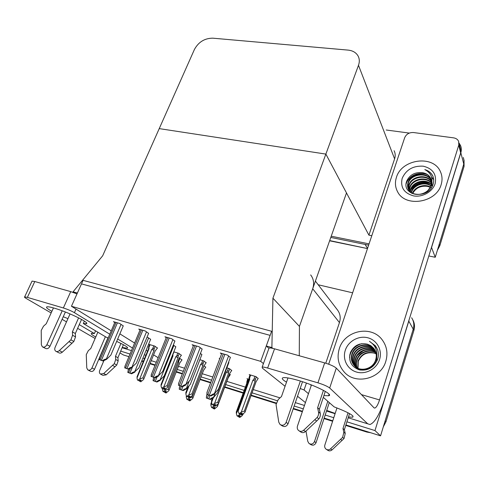 <?xml version="1.0" encoding="UTF-8"?>
<svg xmlns="http://www.w3.org/2000/svg" width="489" height="489" viewBox="0 0 489 489"><rect width="100%" height="100%" fill="white"/><g stroke="black" fill="none" stroke-linecap="round" stroke-linejoin="round"><path stroke-width="0.73" d="M119.872 333.859L134.603 343.046M146.15 350.24L147.568 351.126M153.601 354.88L158.143 357.716M325.766 363.217L339.452 322.587C340.906 317.826 340.222 313.596 337.404 309.885L315.405 281.108M272.923 298.192L271.884 347.557L266.273 345.98L270.124 335.368L81.492 283.883L77.39 293.027L73.069 291.817L102.666 255.802L159.231 128.613L325.87 154.09L358.492 65.3C359.684 61.926 359.556 58.839 358.107 56.039C356.12 52.58 352.783 50.599 348.095 50.104L212.782 38.173C204.653 38.228 198.54 41.981 194.439 49.432L159.231 128.613L325.87 154.09L272.923 298.192L299.433 326.401L312.703 288.761C314.384 283.522 313.706 278.907 310.662 274.91M409.201 319.458L408.798 321.12L413.223 329.164C414.385 325.057 413.853 321.255 411.628 317.758C413.853 321.255 414.385 325.057 413.223 329.164L380.558 435.84L345.906 424.941L365.919 431.237L366.842 432.062L345.754 425.424M332.764 420.809L324.17 418.107L332.764 420.809M302.483 411.286L293.339 408.407L302.483 411.286M276.206 403.015L251.236 395.167L276.206 403.015M243.351 392.685L224.812 386.854L243.351 392.685M210.753 382.435L200.197 379.109L210.753 382.435M182.47 373.535L176.364 371.616L182.47 373.535M155.209 364.959L150.147 363.37L155.209 364.959M143.418 361.255L141.834 360.754L143.418 361.255M128.925 356.695L123.405 354.959L119.927 352.942M408.798 321.12L374.971 430.577L380.558 435.84M318.198 284.769L352.63 292.819M177.226 369.427L183.332 371.34M201.052 376.885L211.609 380.185M225.655 384.58L244.194 390.381M252.073 392.844L277.19 400.705M294.158 406.017L303.302 408.877M156.303 362.257L151.242 360.674M144.518 358.571L142.929 358.076M130.025 354.048L120.691 351.126M374.971 430.577L346.915 421.811M333.779 417.71L325.185 415.027M178.448 366.334L184.549 368.229M202.269 373.73L212.819 377.007M226.859 381.365L245.386 387.117M253.259 389.562L280.014 397.869M295.325 402.624L304.464 405.467M181.395 355.295L178.748 353.339L173.797 351.848M206.138 362.783L203.632 360.851L199.873 359.715M231.707 370.515L229.365 368.614L226.878 367.862M258.155 378.523L255.992 376.646L249.176 374.592L249.946 375.167M123.24 325.906L119.738 323.504L113.43 321.658L114.768 322.514M148.601 333.37L145.257 330.992L138.723 329.073L140.056 329.959M174.879 341.102L171.7 338.749L164.927 336.762L166.248 337.667M202.116 349.122L199.127 346.793L192.098 344.733L193.399 345.662M230.374 357.435L227.587 355.142L220.294 353.003L221.566 353.957M157.452 348.052L154.665 346.071L148.699 344.274L149.518 344.8M205.741 367.202L204.023 365.851M230.264 374.69L229.475 373.938M248.95 379.287L246.982 378.688L247.721 379.226M150.63 339.323L147.103 337M175.802 346.823L173.32 344.996M201.859 354.586L200.441 353.437M219.805 358.596L219.206 358.419L219.732 358.804M228.84 362.63L228.559 362.257M181.981 359.941L179.445 358.101M260.692 361.353L271.615 331.267L83.075 280.344L71.455 306.261L260.692 361.353L263.43 363.59M71.455 306.261L111.211 330.833M371.793 235.716L368.914 235.148L325.87 154.09L346.493 192.923L299.433 326.401L299.268 355.766M266.273 345.98L268.944 348.345M271.884 347.557L272.807 348.382M73.069 291.817L75.074 293.119M348.211 417.771L369.965 424.513C374.825 422.679 379.617 414.47 384.348 399.886L460.669 152.935L460.528 149.322L459.043 143.032L460.552 145.563C461.482 147.849 461.573 150.239 460.827 152.739L431.549 247.501L435.241 257.269L428.829 255.967M369.054 243.87L331.23 236.211L369.054 243.87M460.827 152.739L463.774 164.041L464.11 160.954L463.352 157.513L464.11 160.954L463.633 164.555L435.241 257.269M386.224 130.007L409.324 133.081M368.914 235.148L394.605 158.882C395.546 155.967 395.375 153.24 394.097 150.71M412.6 319.488C414.58 322.881 415.02 326.524 413.908 330.411L413.223 329.164L385.155 420.821L385.992 421.701L383.315 426.83M413.908 330.411L385.992 421.701M370.68 432.734L366.842 432.062M332.606 421.286L324.011 418.578M302.324 411.75L293.18 408.871M276.114 403.498L251.071 395.613M243.186 393.132L224.647 387.294M210.588 382.869L200.032 379.543M182.299 373.963L176.193 372.037M155.037 365.381L149.976 363.785M143.253 361.664L141.663 361.163M464.024 160.001L464.067 166.388L463.633 164.555L439.226 244.249L439.782 245.808L437.362 250.337M464.067 166.388L439.782 245.808M368.633 245.13L330.796 237.44M182.036 359.8L179.799 362.924L168.827 390.687L166.064 393.015L165.154 392.514L166.449 391.64L165.539 391.133L164.237 392.013L162.971 391.396L162.434 389.378L162.751 388.578M165.814 392.899L164.805 392.404L165.802 392.93M179.818 362.905L169.133 389.91L168.094 389.323L178.791 362.276L178.387 360.24M162.971 391.396L164.237 392.013M165.594 389.158L165.148 390.271L163.32 391.512M166.064 393.015L165.154 392.514M162.397 388.431L162.434 389.378M164.628 391.75L164.805 392.404M178.791 362.276L177.77 361.799M165.148 390.271L168.094 389.323M165.588 391.163L165.062 392.49M165.361 391.255L164.891 392.429M157.507 347.911L155.129 351.059L143.583 379.495L140.844 381.793L139.768 381.224L141.187 380.356L140.19 379.812L138.858 380.717L137.507 380.057L138.858 380.717M140.312 379.88L139.768 381.224M140.844 381.793L139.854 381.255M139.597 381.169L140.587 381.707L139.506 381.139L140.135 379.855M139.322 380.405L139.506 381.139M143.931 378.645L155.129 351.059M153.821 345.815L152.647 348.688C153.54 348.015 154.004 348.156 154.035 349.109L155.147 346.383M152.647 348.688L151.786 349.39L154.035 350.368L154.035 349.109M151.786 349.39L139.732 378.902L142.8 377.954L154.035 350.368M143.931 378.584L142.8 377.954M139.732 378.902L137.855 380.173M148.57 348.681L149.059 348.559L148.9 347.551L150.074 344.684M148.589 348.645L148.65 346.903L148.9 347.551M137.287 376.212L136.993 378.009L149.059 348.559M137.507 380.057L136.993 378.009M205.796 367.056L203.601 370.252L192.733 398.468L189.848 400.894L188.974 400.405L190.3 399.513L189.432 399.018L188.1 399.91L186.865 399.299L186.285 397.239L186.657 396.267M189.598 400.772L188.62 400.289L189.579 400.809M186.865 399.299L188.1 399.91M189.255 397.734L187.22 399.421M189.848 400.894L188.974 400.405M193.033 397.759L192.036 397.184L202.635 369.256M186.303 395.577L186.285 397.239M188.448 399.678L188.62 400.289M189.09 398.162L192.036 397.184M189.402 399.036L188.882 400.375M189.133 399.22L188.711 400.314M230.325 374.537L228.18 377.826L217.428 406.506L214.414 409.03L213.583 408.553L214.934 407.649L214.103 407.166L212.752 408.07L211.548 407.465L210.918 405.357L211.761 403.119M214.151 408.902L213.216 408.431L214.139 408.938M211.548 407.465L212.752 408.07M214.048 405.699L211.914 407.588M214.414 409.03L213.583 408.553M217.709 405.864L216.804 405.192M210.979 403.401L210.918 405.357M213.051 407.875L213.216 408.431M213.815 406.31L214.524 405.98M213.962 407.258L213.491 408.523M213.693 407.441L213.308 408.462M243.333 413.908L241.719 416.151L239.793 417.435L239.011 416.97L240.386 416.053L239.604 415.583L238.229 416.5L237.055 415.907L236.376 413.749L237.99 409.324M246.768 383.156L246.976 381.286L247.318 382.086L248.4 379.122M239.524 417.3L238.632 416.842L239.512 417.343M246.768 383.193L247.55 383.15L247.318 382.086M237.055 415.907L238.229 416.5M258.223 378.339L256.053 381.848L244.977 412.27L241.694 414.996L240.888 414.507L242.318 413.547L241.511 413.046L240.068 414.012L238.846 413.382L239.671 413.877L239.372 414.733L237.44 416.029M239.793 417.435L239.011 416.97M236.34 411.726L236.376 413.749M238.473 416.341L238.632 416.842M239.372 414.733L240.441 414.238M239.347 415.754L238.913 416.94M239.072 415.937L238.73 416.879M181.456 355.148L179.121 358.382L167.672 387.282L164.811 389.684L163.766 389.128L165.215 388.242L164.261 387.71L162.904 388.627L161.578 387.973L162.904 388.627M164.316 387.74L163.766 389.128M164.811 389.684L163.858 389.158M163.589 389.067L164.542 389.599L163.497 389.036L164.084 387.826M163.314 388.345L163.497 389.036M177.855 353.07L176.694 355.998C177.599 355.314 178.063 355.454 178.088 356.42L179.194 353.639M176.694 355.998L175.814 356.713L178.075 357.697L178.088 356.42M175.814 356.713L163.852 386.805L166.92 385.821L178.075 357.697M168.008 386.438L166.92 385.821M163.852 386.805L161.945 388.095M172.446 355.98L172.996 355.851L172.819 354.818L173.986 351.903M172.764 354.439L172.819 354.818M172.452 355.974L172.44 355.252M161.272 383.987L161.022 385.876L172.996 355.851M161.578 387.973L161.022 385.876M206.193 362.624L203.913 365.943L192.568 395.332L189.579 397.838L188.577 397.288L190.05 396.39L189.139 395.87L187.758 396.799L186.468 396.157L187.758 396.799M189.115 395.888L188.577 397.288M189.579 397.838L188.668 397.325M188.393 397.233L189.304 397.746L188.296 397.196L188.84 396.072M188.118 396.561L188.296 397.196M202.691 360.564L201.541 363.547C202.458 362.85 202.929 362.997 202.947 363.975L204.041 361.133M201.541 363.547L200.649 364.274L202.917 365.265L202.947 363.975M200.649 364.274L188.785 394.971L191.859 393.957L202.917 365.265M192.892 394.562L191.859 393.957M188.785 394.971L186.841 396.279M186.022 392.05L185.863 394.012L189.005 385.9M186.468 396.157L185.863 394.012M231.768 370.35L229.543 373.761L218.326 403.657L215.191 406.273L214.231 405.736L215.741 404.825L214.873 404.311L213.467 405.259L212.208 404.623L213.467 405.259M214.726 404.409L214.231 405.736M215.191 406.273L214.329 405.766M214.041 405.674L214.909 406.176L213.944 405.638L214.445 404.599M213.772 405.051L213.944 405.638M228.375 368.315L227.232 371.359C228.167 370.65 228.638 370.79 228.644 371.787L229.732 368.877M227.232 371.359L226.328 372.098L228.601 373.095L228.644 371.787M226.328 372.098L214.579 403.419L217.648 402.368L228.601 373.095M218.632 402.96L217.648 402.368M214.579 403.419L212.593 404.745M211.609 400.399L211.554 402.429L213.259 397.893M212.208 404.623L211.554 402.429M241.694 414.996L240.888 414.507M241.236 413.229L240.784 414.47M240.588 414.409L241.401 414.898L240.484 414.372L240.943 413.425M240.319 413.841L240.484 414.372M254.94 376.334L253.815 379.44C254.763 378.718 255.234 378.859 255.234 379.867L256.315 376.891M253.815 379.44L252.892 380.191L255.172 381.194L255.234 379.867M252.892 380.191L241.273 412.16L244.341 411.072L255.172 381.194M245.264 411.652L244.341 411.072M241.273 412.16L239.249 413.511M240.068 414.012L239.671 413.877M248.95 379.299L249.775 379.238L249.531 378.138L250.661 375.039M248.95 379.262L249.17 377.3L249.531 378.138M238.094 409.036L238.143 411.133L249.775 379.238M238.846 413.382L238.143 411.133M150.673 339.219L138.894 367.911L134.628 371.952C133.998 371.719 132.8 372.233 131.034 373.492L127.788 372.435L128.32 370.179M134.897 372.098L131.578 373.792L127.788 372.435M131.578 373.792L131.034 373.492M123.283 325.802L110.869 355.1L106.584 359.311L106.29 359.152C105.606 358.895 104.346 359.409 102.513 360.693L99.243 359.635L99.842 357.416M106.584 359.311L103.106 361.016L99.243 359.635M103.106 361.016L102.513 360.693M306.426 383.076L304.066 389.971L308.461 393.682M323.901 395.583L328.59 395.772C334.268 395.008 315.588 385.418 298.314 380.43C290.576 378.186 285.521 377.282 283.137 377.71C281.309 378.254 282.434 379.739 286.511 382.166M300.179 388.504L304.066 389.971M396.42 177.415C394.806 182.47 395.185 187.232 397.569 191.706C405.13 207.691 436.384 202.923 441.157 184.585C442.521 180.038 442.276 175.728 440.412 171.663C433.309 154.542 401.487 159.078 396.42 177.415C401.487 159.078 433.309 154.542 440.412 171.663C442.276 175.728 442.521 180.038 441.157 184.585C436.384 202.923 405.13 207.691 397.569 191.706C395.185 187.232 394.806 182.47 396.42 177.415M339.329 348.639C336.738 357.27 338.272 364.959 343.944 371.713C355.167 385.35 381.01 379.091 385.845 361.175C388.058 353.351 386.878 346.291 382.306 339.996C371.512 324.708 344.592 330.405 339.329 348.639C344.592 330.405 371.512 324.708 382.306 339.996C386.878 346.291 388.058 353.351 385.845 361.175C381.01 379.091 355.167 385.35 343.944 371.713C338.272 364.959 336.738 357.27 339.329 348.639M348.468 416.97L352.685 417.209C354.507 415.772 348.321 412.325 334.128 406.872L323.308 397.355M350.815 351.634L356.377 345.546M328.675 364.201L404.696 137.672C406.328 134.065 409.269 132.354 413.523 132.537L453.56 137.849C456.041 138.24 457.735 139.42 458.651 141.388L458.792 145.044L379.537 399.929C377.948 404.782 376.359 407.508 374.776 408.089L373.981 407.814L336.291 368.125L329.69 388.009C327.538 386.341 323.62 384.617 317.942 382.838L324.672 362.893C330.326 364.605 334.201 366.353 336.291 368.125M326.707 410.418L335.173 413.431M367.716 423.81L329.69 388.009M268.797 348.743L269.054 348.04C269.965 347.807 271.786 348.07 274.531 348.822L267.624 368.046L317.942 382.838M267.624 368.046C264.873 367.251 263.051 366.933 262.165 367.092L262.41 368.15L285.069 386.286M305.436 402.594L297.514 396.249M274.531 348.822L324.672 362.893M108.179 337.917L106.089 337.135L83.313 323.522L86.119 323.724C91.064 323.351 68.833 312.324 54.627 308.253C50.685 307.098 48.13 306.621 46.975 306.829C45.611 307.263 47.25 308.767 51.889 311.346M63.258 316.738L67.947 318.645M79.267 324.623L94.395 333.559L91.608 333.315C90.502 333.663 91.883 334.892 95.765 337M95.575 330.851L94.395 333.559M84.377 321.102L83.313 323.522M122.232 347.459L127.293 348.241C128.662 347.569 125.123 345.295 116.669 341.42M132.525 348.046L117.684 339.011M109.774 334.195L74.426 312.673C71.26 310.87 67.574 309.299 63.362 307.972L70.74 291.621L76.987 293.926M31.877 281.475L32.048 281.114L34.792 281.53L27.372 297.385L63.362 307.972M27.372 297.385L24.646 296.89C24.144 297.031 24.646 297.538 26.149 298.424L51.156 312.954M95.11 338.498L77.623 328.339M66.504 321.872L62.103 319.317M34.792 281.53L70.74 291.621M144.255 354.855L145.918 355.161M175.844 346.713L164.157 375.998L159.995 380.167C159.39 379.941 158.191 380.473 156.413 381.756L153.051 380.662L153.546 378.29M160.251 380.314L156.932 382.05L153.051 380.662M156.932 382.05L156.413 381.756M201.902 354.47L190.313 384.372L186.266 388.676C185.686 388.455 184.494 389.006 182.697 390.32L179.218 389.183L179.671 386.695M186.511 388.816L183.198 390.607L179.218 389.183M183.198 390.607L182.697 390.32M228.889 362.502L217.416 393.052L213.497 397.496C212.941 397.282 211.755 397.85 209.946 399.195L206.334 398.015L206.731 395.412M213.73 397.63L210.417 399.476L206.334 398.015M210.417 399.476L209.946 399.195M148.65 333.26L136.315 363.174L131.841 367.361C131.18 367.111 129.921 367.642 128.069 368.95L124.683 367.856L125.251 365.515M132.116 367.52L128.644 369.274L124.683 367.856M128.644 369.274L128.069 368.95M174.928 340.98L162.684 371.542L158.326 375.87C157.684 375.625 156.437 376.175 154.567 377.52L151.058 376.383L151.59 373.914M158.589 376.023L155.117 377.832L151.058 376.383M155.117 377.832L154.567 377.52M202.165 348.987L190.038 380.228L185.802 384.696C185.19 384.464 183.943 385.032 182.061 386.408L178.418 385.228L178.901 382.63M186.052 384.849L182.58 386.713L178.418 385.228M182.58 386.713L182.061 386.408M230.423 357.294L218.424 389.238L214.323 393.859C213.742 393.633 212.501 394.226 210.606 395.632L206.816 394.409L207.238 391.689M214.567 394.012L211.101 395.931L206.816 394.409M211.101 395.931L210.606 395.632M300.368 381.053L286.12 422.398C284.61 425.265 282.575 425.943 280.014 424.44L278.773 422.16L276.047 404.568L278.302 399.415L281.475 396.555L287.99 377.936M302.502 381.738L288.076 423.719L286.12 422.398M311.432 384.947L297.459 426.078C296.957 427.82 297.312 429.281 298.528 430.473C300.209 431.72 301.909 431.653 303.632 430.265L317.092 417.52L318.859 418.896L316.67 421.035L314.892 419.678M329.286 402.612L316.059 442.649L314.476 441.579L327.807 401.31M336.97 407.936L324.861 445.014C324.421 446.585 324.769 447.918 325.894 449.012C327.441 450.155 328.987 450.106 330.533 448.859L342.618 437.386L344.042 438.499L332.031 449.898L330.533 448.859M314.476 441.579C313.143 444.171 311.297 444.776 308.938 443.389L307.77 441.304L305.992 431.072M309.629 443.841L310.558 444.446C312.899 445.827 314.739 445.228 316.059 442.649M323.437 390.344L317.624 407.74L319.372 409.171L320.234 413.352C320.601 415.381 320.142 417.227 318.859 418.896M320.234 413.352L318.486 411.946C318.852 413.987 318.388 415.846 317.092 417.52M318.486 411.946L317.624 407.74M325.301 391.383L319.372 409.171M349.549 413.596L344.397 429.654L345.234 433.468L344.042 438.499M345.234 433.468L343.816 432.331L342.978 428.492L348.034 412.783M342.978 428.492L344.397 429.654M326.585 449.483L327.422 450.045C328.963 451.188 330.497 451.139 332.031 449.898M343.816 432.331L342.618 437.386M340.644 439.33L342.08 440.424M299.28 430.98L300.417 431.75C302.092 432.991 303.779 432.924 305.484 431.549L316.67 421.035M280.765 424.935L282.006 425.742C284.555 427.239 286.578 426.567 288.076 423.719M329.25 395.479L328.822 395.088M311.175 385.699L310.662 384.647M62.207 310.802L46.901 344.721C45.624 346.903 44.102 347.6 42.335 346.811L41.351 344.745L41.217 330.472L43.503 326.194L46.235 323.761L53.448 307.917M65.385 312.006L49.964 346.298L46.901 344.721M70.061 313.914L55.092 347.379C54.45 349.03 54.664 350.301 55.734 351.188C56.846 351.848 58.038 351.646 59.297 350.595L70.905 339.837L73.851 341.463L71.956 343.272L68.998 341.658M107.977 337.838L94.524 369.281L91.963 367.96L105.373 336.707M103.9 360.625L99.689 370.515C99.139 372.037 99.371 373.217 100.392 374.054L103.705 373.541L114.273 363.706L116.737 365.057L115.013 366.713L106.223 374.843L103.705 373.541M97.837 332.202L90.789 348.492L88.289 350.717L86.266 354.666L86.767 367.917L87.745 369.849C89.42 370.601 90.826 369.971 91.963 367.96M88.209 370.081L90.331 371.157C91.993 371.909 93.393 371.279 94.524 369.281M78.613 317.85L72.403 331.86L75.33 333.522L75.52 336.909L73.851 341.463M75.52 336.909L72.58 335.258L70.905 339.837M72.58 335.258L72.403 331.86M81.565 319.409L75.33 333.522M123.399 344.696L117.922 357.71L118.179 360.858L116.737 365.057M118.179 360.858L115.728 359.482L115.477 356.322L120.924 343.412M115.477 356.322L117.922 357.71M100.862 374.299L102.928 375.35L106.223 374.843M115.728 359.482L114.273 363.706M112.537 365.369L115.013 366.713M56.229 351.444L58.772 352.746C59.884 353.4 61.064 353.205 62.317 352.153L71.956 343.272M42.818 347.056L45.422 348.376C47.182 349.164 48.698 348.474 49.964 346.298M379.574 359.482C376.713 368.822 365.858 374.776 356.677 372.098C347.447 369.568 342.233 359.281 345.307 350.246C348.247 341.175 358.669 335.362 367.777 337.771C376.927 340.044 382.575 350.185 379.574 359.482M374.446 349.274C368.553 341.689 354.763 344.586 351.982 353.779C350.625 358.082 351.322 361.952 354.067 365.375C359.708 372.526 373.272 369.226 375.717 359.617C378.205 351.872 376.114 345.778 369.439 341.322L375.418 345.79L377.618 349.721C378.663 352.954 378.639 356.236 377.545 359.556C373.853 367.697 367.746 371.127 359.207 369.849C351.2 366.75 348.266 360.998 350.405 352.593C353.902 345.405 359.556 342.593 367.373 344.164L371.023 345.839L374.048 348.7M374.568 349.476C368.584 342.086 355.045 345.069 352.294 354.146C350.961 358.333 351.597 362.129 354.207 365.534M354.372 365.729C360.008 372.875 373.553 369.574 375.998 359.983L376.518 357.123M375.02 350.283C368.682 343.675 356.181 347.007 353.516 355.607C352.282 359.378 352.734 362.905 354.867 366.2M355.002 366.395L355.436 366.946M374.91 350.081C368.657 343.278 355.9 346.524 353.217 355.246C351.952 359.115 352.447 362.716 354.696 366.041M354.837 366.23L360.197 370.069M376.64 361.671L376.866 353.779M375.411 351.133C368.816 345.301 357.306 348.901 354.733 357.056C353.602 360.424 353.883 363.675 355.576 366.811M375.32 350.913C368.779 344.892 357.025 348.431 354.427 356.695C353.272 360.161 353.596 363.486 355.393 366.664M375.735 352.013C368.987 346.97 358.413 350.754 355.931 358.486C354.91 361.475 355.045 364.433 356.34 367.367M375.656 351.787C368.944 346.548 358.137 350.295 355.631 358.131C354.586 361.212 354.757 364.244 356.145 367.233M375.992 352.936C369.195 348.663 359.501 352.581 357.111 359.904C356.212 362.52 356.224 365.173 357.153 367.862M375.931 352.697C369.14 348.235 359.226 352.129 356.817 359.549C355.888 362.263 355.931 364.99 356.946 367.74M376.175 353.865L374.073 353.089C366.64 351.768 361.377 354.507 358.284 361.304L358.034 368.29M376.139 353.651C367.862 350.729 361.811 353.162 357.991 360.955L357.807 368.193M375.717 359.617C376.921 355.424 376.261 351.646 373.737 348.284L370.9 345.717L367.373 344.164M363.193 350.784L357.63 355.222M376.793 347.899L374.305 345.802M361.897 343.651C354.812 345.821 350.686 350.387 349.513 357.343M375.76 346.243L369.439 341.322M376.738 347.795L374.171 345.613M359.684 344.109C354.384 346.395 351.047 350.142 349.672 355.356M435.137 183.619C432.667 191.688 422.496 197.489 413.663 195.912C404.061 193.247 400.228 187.391 402.178 178.338C406.102 169.671 413.132 165.618 423.278 166.187C432.93 168.607 436.879 174.414 435.137 183.619M431.414 180.478L431.322 180.288C427.533 171.223 410.815 173.198 408.101 182.525C407.258 184.952 407.41 187.305 408.559 189.579C412.264 197.764 428.67 195.111 431.102 185.166C433.333 178.234 431.231 173.039 424.794 169.579C428.511 170.673 431.164 172.788 432.759 175.918L432.826 176.064C433.908 178.748 433.969 181.535 433.009 184.432C428.48 200.154 400.613 195.844 406.805 180.899C409.916 174.64 415.216 171.92 422.704 172.739C426.512 173.528 429.195 175.465 430.766 178.552L431.2 179.61M431.463 180.771C427.6 171.804 411.011 173.821 408.315 183.094L408.217 188.87M408.773 190.142L411.976 193.485M426.83 192.091L431.286 185.741L431.708 183.387M431.567 181.981C426.897 174.133 411.695 176.651 409.165 185.355L408.767 189.946M431.561 181.676C427.074 173.546 411.524 175.948 408.951 184.793L408.615 189.683M431.512 183.228C426.163 176.498 412.386 179.475 410.002 187.587L409.482 190.948M431.542 182.91C426.353 175.906 412.215 178.766 409.794 187.03L409.287 190.704M431.28 184.524C425.344 178.907 413.095 182.299 410.833 189.799L410.363 191.871M410.332 192.201L410.314 192.519M431.359 184.194C425.558 178.302 412.918 181.59 410.626 189.249L410.124 191.645M430.864 185.881C424.483 181.388 413.816 185.111 411.659 191.994L411.438 192.715M430.986 185.533C424.69 180.759 413.639 184.414 411.451 191.443L411.151 192.513M432.068 186.553L431.976 182.067M412.747 193.461C415.729 187.984 420.564 185.618 427.252 186.346L430.253 187.25M430.632 187.434L431.298 187.794M430.399 186.951C424 183.43 414.696 187 412.392 193.283M431.102 185.166C431.848 182.721 431.701 180.404 430.662 178.222C429.085 175.227 426.432 173.399 422.704 172.739M430.002 183.564C421.958 181.401 415.54 183.564 410.754 190.05M433.67 179.689L431.671 177.287M427.3 174.591C419.116 171.229 408.407 176.37 406.121 183.931M433.065 176.688L432.844 176.205C431.225 172.972 428.541 170.765 424.794 169.579M428.957 182.972C421.652 181.37 415.711 183.393 411.133 189.041M433.657 179.53L431.591 177.006M426.298 173.992C416.976 172.195 410.283 175.221 406.218 183.051M312.703 288.761L339.452 322.587M358.492 65.3L394.605 158.882M329.69 240.576L367.477 248.577M365.063 244.402L367.557 248.345M178.809 361.053L179.866 358.382M130.374 368.394L128.607 372.673M132.378 367.251L129.952 373.113M148.65 337.893L134.628 371.952M116.058 322.428L100.062 359.867M117.409 322.826L101.419 360.307M121.07 324.366L106.29 359.152M326.499 411.041L335.087 413.7M361.45 394.623L379.537 399.929M460.669 152.935L458.792 145.044M122.122 347.734L131.449 350.625M76.027 309.085L74.426 312.673M155.16 377.814L153.907 380.913M157.152 376.774L155.306 381.365M173.913 345.399L159.995 380.167M181.34 386.31L180.117 389.452M182.874 386.554L181.56 389.922M189.151 381.255L186.266 388.676M208.491 395.094L207.281 398.297M209.989 395.577L208.779 398.786M215.019 393.443L213.497 397.496M141.437 329.873L125.539 368.107M142.837 330.283L126.944 368.559M146.523 331.835L131.841 367.361M167.727 337.587L151.951 376.64M169.182 338.009L153.412 377.117M172.898 339.58L158.326 375.87M194.995 345.582L179.359 385.503M196.499 346.023L180.869 385.992M200.239 347.6L185.802 384.696M223.284 353.883L207.807 394.696M224.842 354.342L209.384 395.204M228.614 355.925L214.323 393.859M305.484 431.549L303.632 430.265M62.317 352.153L59.297 350.595M367.477 248.583L329.61 240.802M148.583 348.553L148.65 346.903M148.632 348.541L137.018 376.866M148.705 346.78L149.622 344.549M211.505 402.105L210.82 403.914M246.969 381.286L247.825 378.944M246.859 383.095L236.224 412.19M246.804 383.113L246.811 382.068M172.458 355.845L172.483 355.148M172.507 355.827L161.015 384.629M187.953 387.135L185.808 392.655M212.428 398.358L211.45 400.949M248.993 379.207L248.999 378.095M249.054 379.189L237.972 409.531M249.17 377.3L250.062 374.861M128.705 369.238L127.965 371.023M114.946 322.104L99.444 358.339M344.36 372.153L343.944 371.713M374.776 408.089L374.036 407.869M269.054 348.04L262.165 367.092M353.04 416.096L352.685 417.209M329.103 394.244L328.59 395.772M32.048 281.114L24.646 296.89M127.568 347.575L127.293 348.241M86.48 322.899L86.119 323.724M153.888 377.435L153.21 379.128M179.989 385.876L179.347 387.514M207.055 394.556L206.431 396.206M140.239 329.519L124.866 366.438M166.437 337.208L151.217 374.831M193.595 345.173L178.546 383.529M221.768 353.437L206.908 392.557M431.322 180.288L431.451 180.679M430.662 178.222L430.766 178.552"/></g></svg>
